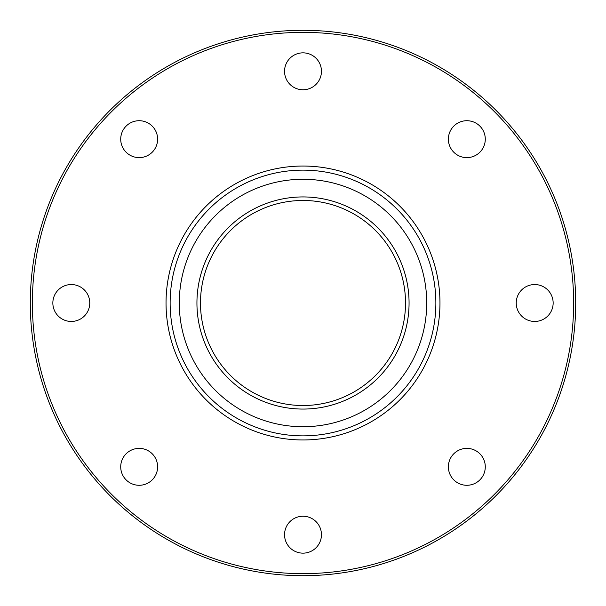 <?xml version="1.0" encoding="UTF-8"?>
<svg xmlns="http://www.w3.org/2000/svg" width="606" height="606" viewBox="0 0 606 606"><rect width="100%" height="100%" fill="white"/><g stroke="black" fill="none" stroke-linecap="round" stroke-linejoin="round"><path stroke-width="0.91" d="M485.285 466.832A18.453 18.453 0 0 0 466.832 448.379A18.453 18.453 0 0 0 448.379 466.832A18.453 18.453 0 0 0 466.832 485.285A18.453 18.453 0 0 0 485.285 466.832M553.149 303A18.453 18.453 0 0 0 534.689 284.547A18.453 18.453 0 0 0 516.236 303A18.453 18.453 0 0 0 534.689 321.453A18.453 18.453 0 0 0 553.149 303M485.285 139.168A18.453 18.453 0 0 0 466.832 120.715A18.453 18.453 0 0 0 448.379 139.168A18.453 18.453 0 0 0 466.832 157.621A18.453 18.453 0 0 0 485.285 139.168M321.453 71.311A18.453 18.453 0 0 0 303 52.851A18.453 18.453 0 0 0 284.547 71.311A18.453 18.453 0 0 0 303 89.764A18.453 18.453 0 0 0 321.453 71.311M157.621 139.168A18.453 18.453 0 0 0 139.168 120.715A18.453 18.453 0 0 0 120.715 139.168A18.453 18.453 0 0 0 139.168 157.621A18.453 18.453 0 0 0 157.621 139.168M89.764 303A18.453 18.453 0 0 0 71.311 284.547A18.453 18.453 0 0 0 52.851 303A18.453 18.453 0 0 0 71.311 321.453A18.453 18.453 0 0 0 89.764 303M157.621 466.832A18.453 18.453 0 0 0 139.168 448.379A18.453 18.453 0 0 0 120.715 466.832A18.453 18.453 0 0 0 139.168 485.285A18.453 18.453 0 0 0 157.621 466.832M321.453 534.689A18.453 18.453 0 0 0 303 516.236A18.453 18.453 0 0 0 284.547 534.689A18.453 18.453 0 0 0 303 553.149A18.453 18.453 0 0 0 321.453 534.689M575.7 303A272.7 272.7 0 0 1 303 575.7A272.7 272.7 0 0 1 30.3 303A272.7 272.7 0 0 1 303 30.3A272.7 272.7 0 0 1 575.7 303M573.647 303A270.647 270.647 0 0 1 303 573.647A270.647 270.647 0 0 1 32.353 303A270.647 270.647 0 0 1 303 32.353A270.647 270.647 0 0 1 573.647 303M439.964 303A136.964 136.964 0 0 1 303 439.964A136.964 136.964 0 0 1 166.036 303A136.964 136.964 0 0 1 303 166.036A136.964 136.964 0 0 1 439.964 303A136.964 136.964 0 0 1 303 439.964A136.964 136.964 0 0 1 166.036 303M196.935 303A106.065 106.065 0 0 1 303 196.935A106.065 106.065 0 0 1 409.065 303A106.065 106.065 0 0 1 303 409.065A106.065 106.065 0 0 1 196.935 303M179.278 303A123.722 123.722 0 0 1 303 179.278A123.722 123.722 0 0 1 426.722 303A123.722 123.722 0 0 1 303 426.722A123.722 123.722 0 0 1 179.278 303M200.48 303A102.52 102.52 0 0 1 303 200.48A102.52 102.52 0 0 1 405.52 303A102.52 102.52 0 0 1 303 405.52A102.52 102.52 0 0 1 200.48 303M435.865 303A132.865 132.865 0 0 1 303 435.865A132.865 132.865 0 0 1 170.134 303A132.865 132.865 0 0 1 303 170.134A132.865 132.865 0 0 1 435.865 303"/></g></svg>
